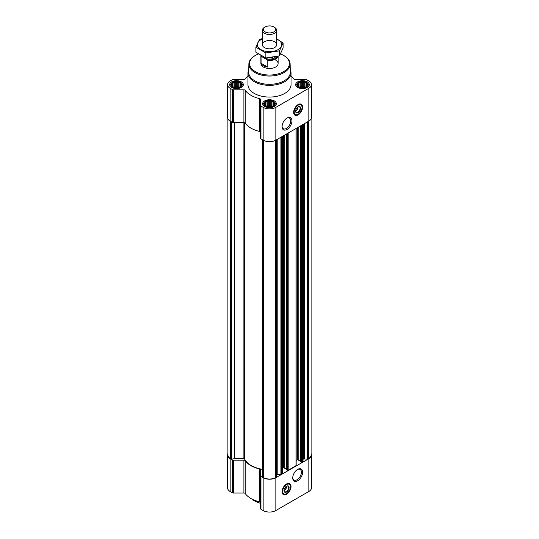 <?xml version="1.0" encoding="UTF-8"?>
<svg xmlns="http://www.w3.org/2000/svg" width="539" height="539" viewBox="0 0 539 539"><rect width="100%" height="100%" fill="white"/><g stroke="black" fill="none" stroke-linecap="round" stroke-linejoin="round"><path stroke-width="0.81" d="M286.708 118.236A6.151 3.551 -60 0 1 289.497 118.088A6.151 3.551 -60 0 1 290.433 123.013A6.151 3.551 -60 0 1 286.418 128.43A6.151 3.551 -60 0 1 283.346 128.733A6.151 3.551 -60 0 1 282.079 126.247M286.337 486.319A2.479 1.435 -60 0 1 286.431 486.602L285.347 487.229M241.317 85.539L240.03 86.826L238.743 87.264L235.226 87.567L232.996 86.826L231.709 85.539L232.053 85.034L231.709 84.05L232.653 83.747L232.996 82.763L234.283 82.811L235.226 82.022L236.513 82.46L237.8 82.022L238.743 82.811L240.03 82.763L240.374 83.747L241.317 84.05L240.967 85.034L241.317 85.539M240.266 82.467A5.309 3.066 180 0 1 237.888 87.594A5.309 3.066 180 0 1 231.379 83.841A5.309 3.066 180 0 1 240.266 82.467M307.291 85.539L306.004 86.826L304.717 87.264L301.2 87.567L298.97 86.826L297.683 85.539L298.033 85.034L297.683 84.05L298.626 83.747L298.97 82.763L300.257 82.811L301.2 82.022L302.487 82.46L303.774 82.022L304.717 82.811L306.004 82.763L306.347 83.747L307.291 84.05L306.947 85.034L307.291 85.539M306.246 82.467A5.309 3.066 180 0 1 303.861 87.594A5.309 3.066 180 0 1 297.36 83.841A5.309 3.066 180 0 1 306.246 82.467M274.304 104.586L273.017 105.873L271.73 106.311L268.213 106.614L265.983 105.873L264.696 104.586L265.04 104.081L264.696 103.097L265.639 102.794L265.983 101.81L267.27 101.851L268.213 101.069L269.5 101.507L270.787 101.069L271.73 101.851L273.017 101.81L273.361 102.794L274.304 103.097L273.96 104.081L274.304 104.586M273.253 101.514A5.309 3.066 180 0 1 270.874 106.641A5.309 3.066 180 0 1 264.373 102.888A5.309 3.066 180 0 1 273.253 101.514M297.905 106.924A2.479 1.435 -60 0 1 298.006 107.207L296.922 107.834M227.896 118.903L227.896 455.004A8.611 4.972 0 0 0 230.422 458.521L231.831 459.1L234.721 458.655L234.721 122.629M300.56 461.627L302.083 462.273L302.999 461.606L302.999 124.482M286.654 469.658L288.176 470.304L296.16 465.555L296.16 128.43M276.608 474.556A2.156 1.246 0 0 1 277.801 474.347L280.934 474.347L282.254 473.586L282.254 136.461M262.405 139.729L262.392 476.84L263.409 477.567A8.611 4.972 0 0 0 275.591 477.567L276.608 476.84L276.595 139.729M247.967 76.019A26.195 15.126 0 0 0 245.232 78.937A1.435 0.829 0 0 1 243.904 79.455L233.387 79.455A1.435 0.829 0 0 0 232.376 79.698L230.166 80.971A8.974 5.181 0 0 0 227.539 84.636A8.974 5.181 0 0 0 230.166 88.295L232.376 89.575A1.435 0.829 0 0 0 233.387 89.818L243.904 89.818A1.435 0.829 0 0 1 245.232 90.33A26.195 15.126 0 0 0 259.636 98.644A1.435 0.829 0 0 1 260.526 99.412L260.526 105.482A1.435 0.829 0 0 0 260.95 106.068L263.153 107.342A8.974 5.181 0 0 0 275.847 107.342L308.834 88.295A8.974 5.181 0 0 0 311.461 84.636A8.974 5.181 0 0 0 308.834 80.971L306.624 79.698A1.435 0.829 0 0 0 305.613 79.455L295.096 79.455A1.435 0.829 0 0 1 293.768 78.937A26.195 15.126 0 0 0 291.033 76.019M227.539 84.636L227.539 117.455A8.974 5.181 0 0 0 230.166 121.113L232.376 122.387A1.435 0.829 0 0 0 233.387 122.629L243.904 122.629A1.435 0.829 0 0 1 245.232 123.148A26.195 15.126 0 0 0 259.636 131.462A1.435 0.829 0 0 1 260.526 132.23M260.526 105.482L260.526 138.301A1.435 0.829 0 0 0 260.95 138.887L263.153 140.16A8.974 5.181 0 0 0 275.847 140.16L308.834 121.113A8.974 5.181 0 0 0 311.461 117.455L311.461 84.636M298.121 114.874A6.313 3.645 -60 0 1 294.968 115.184A6.313 3.645 -60 0 1 294.968 107.894A6.313 3.645 -60 0 1 301.281 104.249A6.313 3.645 -60 0 1 302.251 109.309A6.313 3.645 -60 0 1 298.121 114.874M287.011 129.454A6.98 4.029 -60 0 1 282.072 126.604A6.98 4.029 -60 0 1 287.011 118.054A6.98 4.029 -60 0 1 291.949 120.904A6.98 4.029 -60 0 1 287.011 129.454M307.311 81.854A6.818 3.935 180 0 1 309.305 84.636A6.818 3.935 180 0 1 302.487 88.571A6.818 3.935 180 0 1 295.668 84.636A6.818 3.935 180 0 1 299.879 80.998A6.818 3.935 180 0 1 307.311 81.854M241.331 81.854A6.818 3.935 180 0 1 243.332 84.636A6.818 3.935 180 0 1 236.513 88.571A6.818 3.935 180 0 1 229.695 84.636A6.818 3.935 180 0 1 233.899 80.998A6.818 3.935 180 0 1 241.331 81.854M274.324 100.894A6.818 3.935 180 0 1 276.318 103.683A6.818 3.935 180 0 1 269.5 107.618A6.818 3.935 180 0 1 262.682 103.683A6.818 3.935 180 0 1 266.893 100.045A6.818 3.935 180 0 1 274.324 100.894M290.245 69.585A21.533 12.431 180 0 1 291.033 72.913L291.033 84.636A21.533 12.431 180 0 1 269.5 97.067A21.533 12.431 180 0 1 247.967 84.636L247.967 72.913A21.533 12.431 180 0 1 248.755 69.585M302.999 459.801A2.156 1.246 0 0 1 303.625 458.918L307.169 459.1L308.577 458.521A8.611 4.972 0 0 0 311.104 455.004L311.104 118.903M234.721 458.655L243.891 458.655L243.904 89.818M262.392 469.348A25.838 14.917 0 0 1 244.585 458.959A0.721 0.418 0 0 0 243.891 458.655M282.254 468.445L283.453 467.751L283.453 135.767M286.573 469.078L283.453 467.751M296.16 460.421L297.36 459.727L297.36 127.736M300.479 461.054L297.36 459.727M227.896 453.555A8.974 5.181 0 0 0 227.539 455.004L227.539 487.822A8.974 5.181 0 0 0 230.166 491.487L232.376 492.761A1.435 0.829 0 0 0 233.387 493.003L243.904 493.003A1.435 0.829 0 0 1 245.232 493.522A26.195 15.126 0 0 0 259.636 501.836A1.435 0.829 0 0 1 260.526 502.604M227.539 455.004A8.974 5.181 0 0 0 230.166 458.669L232.376 459.942A1.435 0.829 0 0 0 233.387 460.185L243.904 460.185L243.904 493.003M260.526 475.856A1.435 0.829 0 0 0 260.95 476.442L260.95 509.261A1.435 0.829 0 0 1 260.526 508.675L260.526 469.786A1.435 0.829 0 0 0 259.636 469.018A26.195 15.126 0 0 1 245.232 460.704A1.435 0.829 0 0 0 243.904 460.185M260.95 509.261L263.153 510.534A8.974 5.181 0 0 0 275.847 510.534L308.834 491.487A8.974 5.181 0 0 0 311.461 487.822L311.461 455.004A8.974 5.181 0 0 0 311.104 453.555M260.95 476.442L263.153 477.716A8.974 5.181 0 0 0 275.847 477.716L308.834 458.669A8.974 5.181 0 0 0 311.461 455.004M286.553 494.27A6.313 3.645 -60 0 1 283.393 494.586A6.313 3.645 -60 0 1 283.393 487.29A6.313 3.645 -60 0 1 289.712 483.645A6.313 3.645 -60 0 1 290.676 488.705A6.313 3.645 -60 0 1 286.553 494.27M297.669 480.781A6.98 4.029 -60 0 1 292.731 477.931A6.98 4.029 -60 0 1 297.669 469.375A6.98 4.029 -60 0 1 302.601 472.225A6.98 4.029 -60 0 1 297.669 480.781M280.496 53.954A19.909 11.494 180 0 1 283.575 55.409L283.575 55.409A19.909 11.494 180 0 1 283.575 71.667A19.909 11.494 180 0 1 255.425 71.667A19.909 11.494 180 0 1 255.425 55.409A19.909 11.494 180 0 1 258.437 53.981M275.591 60.024A8.611 4.972 180 0 1 278.111 63.535A8.611 4.972 180 0 1 269.5 68.507A8.611 4.972 180 0 1 260.889 63.535L260.889 55.551A8.611 4.972 180 0 1 260.889 55.504M284.087 55.706L283.575 55.409L284.087 55.706A20.623 11.912 180 0 1 290.123 63.979A20.623 11.912 180 0 1 269.5 76.033A20.623 11.912 180 0 1 248.877 63.979A20.623 11.912 180 0 1 254.913 55.706L255.425 55.409M290.123 63.979L290.299 72.172A20.799 12.013 180 0 1 269.5 84.327A20.799 12.013 180 0 1 248.701 72.172L248.877 63.979M291.033 72.913A21.533 12.431 180 0 1 269.5 85.344A21.533 12.431 180 0 1 247.967 72.913M301.126 104.168A6.313 3.645 -60 0 1 301.901 109.269A6.313 3.645 -60 0 1 297.818 114.699A6.313 3.645 -60 0 1 294.82 115.09M296.019 109.289L298.006 108.144A2.479 1.435 -60 0 1 296.295 110.69L296.295 110.69A2.479 1.435 -60 0 1 295.594 110.926M295.79 110.98L296.295 110.69L295.79 110.98A3.2 1.846 -60 0 1 295.594 111.088M298.047 106.843A3.2 1.846 -60 0 1 298.054 107.066A3.2 1.846 -60 0 1 298.047 107.207M298.013 106.837L298.006 108.144M297.979 106.87A3.2 1.846 -60 0 1 299.448 106.789A3.2 1.846 -60 0 1 299.94 109.35A3.2 1.846 -60 0 1 297.851 112.173A3.2 1.846 -60 0 1 296.248 112.328A3.2 1.846 -60 0 1 295.588 111.014M298.121 112.644A3.591 2.075 -60 0 1 295.588 111.182A3.591 2.075 -60 0 1 298.121 106.789A3.591 2.075 -60 0 1 300.661 108.251A3.591 2.075 -60 0 1 298.121 112.644M298.121 114.228A5.525 3.194 -60 0 1 296.726 114.74A5.525 3.194 -60 0 1 295.359 108.123A5.525 3.194 -60 0 1 301.773 106.001A5.525 3.194 -60 0 1 298.121 114.228M296.571 114.753A5.74 3.315 -60 0 1 296.41 114.78A5.74 3.315 -60 0 1 294.988 114.537A5.74 3.315 -60 0 1 294.988 107.908A5.74 3.315 -60 0 1 300.728 104.593A5.74 3.315 -60 0 1 301.651 105.705A5.74 3.315 -60 0 1 301.712 105.853M297.515 107.49L298.013 107.78M273.482 101.379A5.633 3.254 180 0 1 274.641 102.356A5.633 3.254 180 0 1 269.5 106.931A5.633 3.254 180 0 1 264.359 102.356A5.633 3.254 180 0 1 273.482 101.379M274.641 102.356L275.395 103.333A6.461 3.733 180 0 1 275.961 104.856A6.461 3.733 180 0 1 275.955 104.943L275.961 104.856M263.039 104.856L263.039 104.943A6.461 3.733 180 0 1 263.039 104.856A6.461 3.733 180 0 1 263.605 103.333L264.359 102.356M306.469 82.339A5.633 3.254 180 0 1 307.628 83.309A5.633 3.254 180 0 1 302.487 87.884A5.633 3.254 180 0 1 297.346 83.309A5.633 3.254 180 0 1 306.469 82.339M307.628 83.309L308.382 84.286A6.461 3.733 180 0 1 308.948 85.809A6.461 3.733 180 0 1 308.948 85.896L308.948 85.809M296.032 85.896A6.461 3.733 180 0 1 296.026 85.809A6.461 3.733 180 0 1 296.591 84.286L297.346 83.309M240.495 82.339A5.633 3.254 180 0 1 241.654 83.309A5.633 3.254 180 0 1 236.513 87.884A5.633 3.254 180 0 1 231.372 83.309A5.633 3.254 180 0 1 240.495 82.339M241.654 83.309L242.409 84.286A6.461 3.733 180 0 1 242.974 85.809A6.461 3.733 180 0 1 242.968 85.896M230.052 85.809L230.052 85.896A6.461 3.733 180 0 1 230.052 85.809A6.461 3.733 180 0 1 230.618 84.286L231.372 83.309M273.017 101.81L273.017 105.873M273.361 102.794L273.361 105.368M271.73 101.851L271.73 106.143L270.787 105.597L268.213 105.597L266.893 106.196M272.107 106.196L271.73 106.143M270.787 101.069L270.787 105.597M269.5 101.507L269.5 105.792M268.213 101.069L268.213 105.597M267.27 101.851L267.27 106.143M265.983 101.81L265.983 105.873M265.639 102.794L265.639 105.368M265.04 104.081L265.04 104.889M273.96 104.081L273.96 104.889M271.838 106.277A4.305 2.486 0 0 0 267.162 106.277M306.004 82.763L306.004 86.826M306.347 83.747L306.347 86.321M304.717 82.811L304.717 87.096L303.774 86.55L301.2 86.55L299.879 87.15M305.094 87.15L304.717 87.096M303.774 82.022L303.774 86.55M302.487 82.46L302.487 86.752M301.2 82.022L301.2 86.55M300.257 82.811L300.257 87.096M298.97 82.763L298.97 86.826M298.626 83.747L298.626 86.321M298.033 85.034L298.033 85.842M306.947 85.034L306.947 85.842M304.825 87.237A4.305 2.486 0 0 0 300.149 87.237M240.03 82.763L240.03 86.826M240.374 83.747L240.374 86.321M238.743 82.811L238.743 87.096L237.8 86.55L235.226 86.55L233.906 87.15M239.121 87.15L238.743 87.096M237.8 82.022L237.8 86.55M236.513 82.46L236.513 86.752M235.226 82.022L235.226 86.55M234.283 82.811L234.283 87.096M232.996 82.763L232.996 86.826M232.653 83.747L232.653 86.321M232.053 85.034L232.053 85.842M240.967 85.034L240.967 85.842M238.851 87.237A4.305 2.486 0 0 0 234.175 87.237M260.526 503.231A21.533 12.431 180 0 1 254.273 500.718A21.533 12.431 180 0 1 251.7 498.925M260.526 503.359A20.812 12.02 180 0 1 254.779 501.007L254.273 500.718M297.36 469.563A6.151 3.551 -60 0 1 300.149 469.415A6.151 3.551 -60 0 1 301.092 474.34A6.151 3.551 -60 0 1 297.077 479.757A6.151 3.551 -60 0 1 294.004 480.06A6.151 3.551 -60 0 1 292.738 477.574M289.558 483.564A6.313 3.645 -60 0 1 290.332 488.671A6.313 3.645 -60 0 1 286.249 494.095A6.313 3.645 -60 0 1 283.244 494.492M284.451 488.684L286.431 487.539A2.479 1.435 -60 0 1 284.727 490.086L284.727 490.086A2.479 1.435 -60 0 1 284.026 490.322M284.215 490.375L284.727 490.086L284.215 490.375A3.2 1.846 -60 0 1 284.026 490.483M286.472 486.239A3.2 1.846 -60 0 1 286.478 486.461A3.2 1.846 -60 0 1 286.478 486.602M286.438 486.239L286.431 487.539M286.411 486.272A3.2 1.846 -60 0 1 287.88 486.185A3.2 1.846 -60 0 1 288.372 488.745A3.2 1.846 -60 0 1 286.276 491.568A3.2 1.846 -60 0 1 284.68 491.73A3.2 1.846 -60 0 1 284.019 490.416M286.553 492.046A3.591 2.075 -60 0 1 284.013 490.578A3.591 2.075 -60 0 1 286.553 486.185A3.591 2.075 -60 0 1 289.093 487.647A3.591 2.075 -60 0 1 286.553 492.046M286.553 493.623A5.525 3.194 -60 0 1 285.158 494.135A5.525 3.194 -60 0 1 283.79 487.519A5.525 3.194 -60 0 1 290.204 485.396A5.525 3.194 -60 0 1 286.553 493.623M285.003 494.148A5.74 3.315 -60 0 1 284.841 494.175A5.74 3.315 -60 0 1 283.42 493.933A5.74 3.315 -60 0 1 283.42 487.303A5.74 3.315 -60 0 1 289.16 483.988A5.74 3.315 -60 0 1 290.083 485.1A5.74 3.315 -60 0 1 290.137 485.255M285.946 486.885L286.438 487.175M277.464 56.359A8.206 4.736 180 0 1 267.236 59.768L261.61 56.521A8.206 4.736 180 0 1 261.348 55.766M261.61 56.521L261.058 56.534A8.611 4.972 180 0 1 260.889 55.551M278.036 56.218A8.611 4.972 180 0 1 267.789 60.422L267.236 59.768M267.789 60.422L267.789 67.119L261.058 63.238A8.611 4.972 0 0 0 267.789 67.119M261.058 56.534L261.058 63.238M274.573 27.401L273.799 26.95A6.077 3.51 180 0 1 273.799 31.909A6.077 3.51 180 0 1 265.201 31.909A6.077 3.51 180 0 1 265.201 26.95A6.077 3.51 180 0 1 273.799 26.95L274.573 27.401A7.175 4.144 180 0 1 276.675 30.332A7.175 4.144 180 0 1 269.5 34.476A7.175 4.144 180 0 1 262.325 30.332A7.175 4.144 180 0 1 264.427 27.401L265.201 26.95M276.675 39.024A12.127 7 180 0 1 278.077 49.622A12.127 7 180 0 1 260.297 49.231A12.127 7 180 0 1 262.325 39.024M274.573 47.6A7.175 4.144 180 0 1 264.427 47.6A7.175 4.144 180 0 1 264.427 41.739A7.175 4.144 180 0 1 274.573 41.739A7.175 4.144 180 0 1 274.573 47.6L274.573 47.6M262.325 38.653L259.535 39.347L255.89 47.203L265.855 52.95L279.465 50.848L283.11 42.992L276.675 38.902M283.11 42.992L283.11 47.991L279.465 55.854L265.855 57.956L255.89 52.202L255.89 47.203M279.465 50.848L279.465 55.854M265.855 52.95L265.855 57.956M231.271 459.012L231.271 121.753M230.422 458.521L230.422 121.262M302.83 461.842L302.83 124.583M302.083 462.273L302.083 125.014M295.992 465.79L295.992 128.531M288.176 470.304L288.176 133.039M282.086 473.821L282.086 136.556M281.338 474.246L281.338 136.987M276.44 477.076L276.44 139.817M275.591 477.567L275.591 140.302M230.166 88.295L230.166 121.113M232.376 89.575L232.376 122.387M233.387 89.818L233.387 122.629M245.232 90.33L245.232 123.148M259.636 98.644L259.636 131.462M260.95 106.068L260.95 138.887M263.153 107.342L263.153 140.16M275.847 107.342L275.847 140.16M308.834 88.295L308.834 121.113M262.56 477.076L262.56 139.817M263.409 477.567L263.409 140.302M307.729 459.012L307.729 121.753M308.577 458.521L308.577 121.262M231.831 459.1L231.831 122.077M244.585 458.959L244.585 122.73M277.801 474.347L277.801 139.028M280.934 474.347L280.934 137.223M284.269 467.751L284.269 135.296M286.654 469.893L286.654 133.921M287.368 470.304L287.368 133.51M298.175 459.727L298.175 127.271M300.56 461.862L300.56 125.89M301.267 462.273L301.267 125.479M307.169 459.1L307.169 122.077M304.447 458.682L304.447 123.647M303.895 458.763L303.895 123.963M303.625 458.918L303.625 124.118M230.166 458.669L230.166 491.487M232.376 459.942L232.376 492.761M233.387 460.185L233.387 493.003M245.232 460.704L245.232 493.522M259.636 469.018L259.636 501.836M263.153 477.716L263.153 510.534M275.847 477.716L275.847 510.534M308.834 458.669L308.834 491.487M297.056 114.672A6.172 3.564 -60 0 1 294.368 114.672M300.54 103.987A6.172 3.564 -60 0 1 301.887 106.318M285.488 494.068A6.172 3.564 -60 0 1 282.793 494.074M288.965 483.382A6.172 3.564 -60 0 1 290.312 485.713M275.698 56.757A6.744 3.894 180 0 1 269.554 59.108A6.744 3.894 180 0 1 263.349 56.811M272.929 57.275A5.889 3.396 180 0 1 268.173 57.821M262.392 476.84L262.392 139.716M276.608 476.84L276.608 139.716M286.573 469.772L286.573 133.968M300.479 461.748L300.479 125.937M300.728 104.593L299.677 103.987M294.988 114.537L293.937 113.931M289.16 483.988L288.109 483.382M283.42 493.933L282.369 493.326M278.111 56.197L278.111 63.535M262.325 30.332L262.325 44.67M276.675 30.332L276.675 44.67"/></g></svg>

